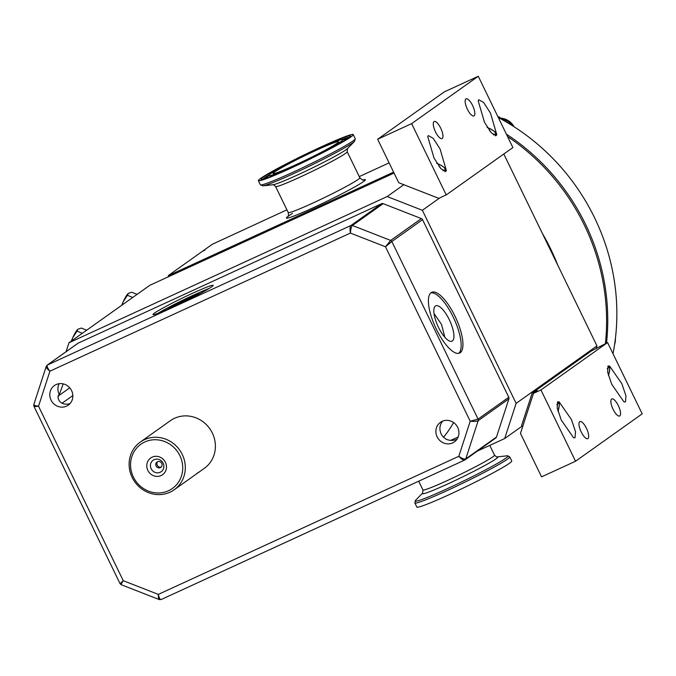 <?xml version="1.0" encoding="UTF-8"?>
<svg xmlns="http://www.w3.org/2000/svg" width="676" height="676" viewBox="0 0 676 676"><rect width="100%" height="100%" fill="white"/><g stroke="black" fill="none" stroke-linecap="round" stroke-linejoin="round"><path stroke-width="1.01" d="M66.054 351.714L68.96 342.791L149.81 285.314L394.066 173.064M68.96 342.791L387.179 196.547L403.834 184.709M169.913 276.07A210.996 198.398 54.6 0 1 170.208 274.794L393.609 172.126M168.147 276.89A213.084 200.358 54.6 0 1 168.459 275.453L170.208 274.794M387.179 196.547L422.365 210.287L516.126 403.369L504.685 438.538L477.374 451.086M504.685 438.538L522.041 426.193M542.27 233.254A213.084 200.358 54.6 0 1 557.793 265.22M503.797 154.01L596.967 345.901L596.012 348.833M516.126 403.369L596.967 345.901M607.589 342.571L540.935 389.951L533.474 393.381L520.461 433.384L541.569 476.85L575.555 461.235L642.2 413.856L607.589 342.571L591.297 351.005L532.189 393.026L521.652 425.398L522.497 427.131M422.365 210.287L439.839 197.865M437.668 197.916L405 185.165M78.171 343.146L47.455 364.981A2.087 1.96 -125.4 0 0 47.151 365.158L77.867 343.315A2.087 1.96 -125.4 0 1 78.171 343.146L381.619 203.696A2.087 1.96 -125.4 0 1 383.148 203.662L421.385 218.593L390.669 240.428L385.481 246.765L350.413 233.076L49.923 371.166L38.524 406.217L123.252 580.701L158.319 594.39L458.81 456.3L470.209 421.249L385.481 246.765L391.835 241.509A2.087 1.96 -125.4 0 0 390.669 240.428L352.433 225.497C351.376 226.553 350.709 229.08 350.413 233.076C349.762 229.096 349.923 226.578 350.903 225.53L47.455 364.981C46.619 365.961 47.447 368.023 49.923 371.166C46.83 368.724 45.672 367.043 46.45 366.113M464.758 460.01A2.087 1.96 -125.4 0 0 465.063 459.841L495.778 438.006A2.087 1.96 -125.4 0 0 496.471 437.051L465.756 458.886C464.463 459.435 462.147 458.573 458.81 456.3C461.531 459.266 463.508 460.508 464.758 460.01L465.063 459.841A2.087 1.96 -125.4 0 0 465.756 458.886L478.185 420.675C476.842 421.376 474.18 421.57 470.209 421.249L478.067 419.103L391.835 241.509L422.551 219.675L508.783 397.268L478.067 419.103A2.087 1.96 -125.4 0 1 478.185 420.675L508.901 398.832L496.471 437.051M508.901 398.832A2.087 1.96 -125.4 0 0 508.783 397.268M422.551 219.675A2.087 1.96 -125.4 0 0 421.385 218.593M460.246 352.703A33.428 11.205 65.3 0 0 455.404 317.052A33.428 11.205 65.3 0 0 431.719 292.311A33.428 11.205 65.3 0 0 431.102 292.674A33.428 11.205 65.3 0 0 435.944 328.325A33.428 11.205 65.3 0 0 459.629 353.058A33.428 11.205 65.3 0 0 460.246 352.703M211.689 286.81A33.428 1.994 -25.9 0 0 213.134 285.365A33.428 1.994 -25.9 0 0 187.336 295.708A33.428 1.994 -25.9 0 0 154.458 313.115A33.428 1.994 -25.9 0 0 153.004 314.56A33.428 1.994 -25.9 0 0 178.81 304.217A33.428 1.994 -25.9 0 0 211.689 286.81M50.354 391.083A12.016 11.298 54.6 0 1 54.367 385.574A12.016 11.298 54.6 0 1 68.022 386.19A12.016 11.298 54.6 0 1 72.298 399.651A12.016 11.298 54.6 0 1 68.284 405.152A12.016 11.298 54.6 0 1 54.629 404.544A12.016 11.298 54.6 0 1 50.354 391.083M436.434 427.815A12.016 11.298 54.6 0 1 440.448 422.314A12.016 11.298 54.6 0 1 454.103 422.923A12.016 11.298 54.6 0 1 458.387 436.383A12.016 11.298 54.6 0 1 454.365 441.893A12.016 11.298 54.6 0 1 440.71 441.276A12.016 11.298 54.6 0 1 436.434 427.815M140.262 442.104L170.352 420.717A29.245 27.505 54.6 0 1 212.34 433.046A29.245 27.505 54.6 0 1 204.245 468.392L174.163 489.779A29.245 27.505 -125.4 0 0 182.25 454.433A29.245 27.505 -125.4 0 0 140.262 442.104A29.245 27.505 -125.4 0 0 132.175 477.45A29.245 27.505 -125.4 0 0 174.163 489.779M159.781 599.494C158.75 599.925 158.269 598.218 158.319 594.39C159.215 598.201 160.212 599.891 161.31 599.468L464.64 460.086M121.545 584.571C120.674 585.053 121.241 583.76 123.252 580.701L120.379 583.481M47.151 365.158L46.213 366.443L33.8 404.586L33.918 406.251L120.058 583.667L121.19 584.706L159.299 599.587L161.201 599.528M34.146 405.887C33.411 406.58 34.865 406.69 38.524 406.217C34.797 405.727 33.293 405.093 34.02 404.324M70.143 403.471A12.016 11.298 54.6 0 1 67.076 404.214L63.907 403.961C60.392 402.778 58.432 400.572 58.026 397.336L58.178 395.832L59.294 394.607A12.016 11.298 -125.4 0 1 58.466 385.312A12.016 11.298 54.6 0 1 59.133 383.689M63.214 383.883L59.294 394.607M58.077 396.254A12.531 3.498 -162 0 1 58.432 395.891A12.531 11.788 -125.4 0 0 58.035 397.463M457.12 439.155C453.452 440.794 449.785 440.803 446.126 439.189L443.388 437.127A12.016 11.298 54.6 0 1 440.49 424.934A12.016 11.298 54.6 0 1 442.645 421.106M453.596 422.542A118.9 111.802 54.6 0 1 443.532 437.287M450.698 440.397L458.176 436.966M197.122 473.225L199.344 471.873M133.383 477.036A27.158 25.536 -125.4 0 0 168.476 490.742A27.158 25.536 -125.4 0 0 179.884 455.666A27.158 25.536 -125.4 0 0 144.791 441.969A27.158 25.536 -125.4 0 0 133.383 477.036M147.85 470.386A10.258 9.641 54.6 0 1 152.159 457.145A10.258 9.641 54.6 0 1 165.409 462.316A10.258 9.641 54.6 0 1 161.108 475.566A10.258 9.641 54.6 0 1 147.85 470.386M151.162 468.738A6.997 6.583 54.6 0 1 154.103 459.697A6.997 6.583 54.6 0 1 163.144 463.229A6.997 6.583 -125.4 0 1 160.204 472.27A6.997 6.583 -125.4 0 1 151.162 468.738M156.122 466.009A3.287 3.093 -125.4 0 0 160.846 467.395A3.287 3.093 -125.4 0 0 161.75 463.423A3.287 3.093 54.6 0 0 157.026 462.038A3.287 3.093 54.6 0 0 156.122 466.009M161.353 466.939A3.287 3.093 -125.4 0 1 157.229 465.223A3.287 3.093 54.6 0 1 157.635 461.708M209.163 288.449A33.428 1.994 -25.9 0 0 157.888 313.351M200.172 293.519A19.46 1.158 -25.9 0 0 183.475 300.795A19.46 1.158 -25.9 0 0 167.428 309.414M458.683 353.354A33.428 11.205 65.3 0 0 454.061 318.827A33.428 11.205 65.3 0 0 430.874 292.843M452.371 340.983A19.46 6.523 65.3 0 0 449.548 320.23A19.46 6.523 65.3 0 0 435.758 305.822A19.46 6.523 65.3 0 0 435.395 306.034A19.46 6.523 65.3 0 0 438.217 326.787A19.46 6.523 65.3 0 0 452.007 341.194A19.46 6.523 65.3 0 0 452.371 340.983M444.825 337.256L441.529 324.379L434.026 313.563M446.236 194.925L438.775 198.355L398.747 182.723L377.647 139.256L444.293 91.877L478.27 76.261L512.89 147.545L446.236 194.925L411.625 123.64L478.27 76.261M474.096 115.824A9.405 3.152 65.3 0 0 472.735 105.794A9.405 3.152 65.3 0 0 466.068 98.84A9.405 3.152 65.3 0 0 465.899 98.941A9.405 3.152 65.3 0 0 467.26 108.963A9.405 3.152 65.3 0 0 473.918 115.926A9.405 3.152 65.3 0 0 474.096 115.824M442.222 138.479A9.405 3.152 65.3 0 0 440.853 128.457A9.405 3.152 65.3 0 0 434.195 121.494A9.405 3.152 65.3 0 0 434.026 121.596A9.405 3.152 65.3 0 0 435.386 131.626A9.405 3.152 65.3 0 0 442.045 138.58A9.405 3.152 65.3 0 0 442.222 138.479M478.769 99.761L478.16 100.699L484.447 122.229L491.359 132.893L496.159 135.58L496.775 134.642L490.489 113.112L483.577 102.448L478.769 99.761M428.347 135.606L427.739 136.544L434.026 158.074L440.938 168.73L445.738 171.425L446.354 170.487L440.068 148.957L433.155 138.293L428.347 135.606M377.647 139.256L411.625 123.64M490.37 131.719A7.216 2.02 18 0 0 489.551 130.637M439.949 167.555A7.216 2.02 18 0 0 439.13 166.482M533.474 393.381L537.243 390.703L532.189 393.026M575.555 461.235L540.935 389.951M579.729 421.672A9.405 3.152 65.3 0 0 581.09 431.702A9.405 3.152 65.3 0 0 587.757 438.656A9.405 3.152 65.3 0 0 587.926 438.555A9.405 3.152 65.3 0 0 586.565 428.525A9.405 3.152 65.3 0 0 579.907 421.57A9.405 3.152 65.3 0 0 579.729 421.672M611.603 399.017A9.405 3.152 65.3 0 0 612.971 409.039A9.405 3.152 65.3 0 0 619.63 415.993A9.405 3.152 65.3 0 0 619.808 415.892A9.405 3.152 65.3 0 0 618.439 405.87A9.405 3.152 65.3 0 0 611.78 398.916A9.405 3.152 65.3 0 0 611.603 399.017M575.056 437.727L575.513 431.66L571.448 419.585L559.137 401.865L557.666 401.916L557.201 407.991L561.266 420.066L573.578 437.778L575.056 437.727M625.477 401.89L625.934 395.815L621.869 383.74L609.558 366.02L608.087 366.071L607.623 372.146L611.687 384.221L623.999 401.941L625.477 401.89M286.92 209.83L212.349 244.247L203.248 250.72L204.997 250.061L202.09 251.54L168.459 275.453M359.26 176.588L389.114 162.874M605.392 343.577A213.084 200.358 -125.4 0 0 507.524 136.493M606.516 343.062A213.084 200.358 -125.4 0 0 506.375 134.135M498.297 117.506A213.084 200.358 54.6 0 1 613.014 353.742M509.239 123.733L498.719 116.737L498.068 117.016M498.719 116.737L498.127 117.151M414.861 502.961L416.855 507.068A52.745 3.152 154.1 0 0 449.667 494.435A52.745 3.152 -25.9 0 0 511.749 460.99L509.755 456.883L507.228 455.801A51.646 3.084 -25.9 0 1 447.292 488.697A51.646 3.084 154.1 0 1 415.571 500.308L414.861 502.961A52.745 3.152 154.1 0 0 447.673 490.328A52.745 3.152 -25.9 0 0 509.755 456.883M291.179 168.028A52.745 3.152 -25.9 0 0 353.261 134.583A52.745 3.152 -25.9 0 0 320.441 147.224A52.745 3.152 154.1 0 0 258.359 180.669A52.745 3.152 154.1 0 0 291.179 168.028M295.725 164.8A36.352 2.172 154.1 0 1 273.112 173.504A36.352 2.172 154.1 0 1 315.895 150.461A36.352 2.172 -25.9 0 1 338.507 141.749A36.352 2.172 -25.9 0 1 295.725 164.8M132.766 297.432L127.375 295.327L128.44 293.342L131.727 292.235L137.118 294.339M122.01 305.079L123.167 301.868A13.579 2.645 -68.7 0 1 128.203 293.536A13.579 2.645 -68.7 0 1 128.212 293.528L128.44 293.342M121.764 305.248A13.579 2.645 -68.7 0 1 123.167 301.868L127.375 295.327M82.345 333.268L76.954 331.164L78.019 329.187L81.306 328.071L86.697 330.184M71.588 340.915L72.746 337.704A13.579 2.645 -68.7 0 1 77.782 329.381L78.019 329.187M71.343 341.093A13.579 2.645 -68.7 0 1 72.746 337.704L76.954 331.164M383.148 203.662L352.433 225.497A2.087 1.96 -125.4 0 0 350.903 225.53L381.619 203.696M58.719 395.012L58.432 395.891L69.755 387.838M62.048 403.234L72.856 395.553M495.373 135.791A13.579 3.794 18 0 0 496.108 135.006L495.871 135.724M493.395 134.854A12.531 3.498 18 0 0 487.48 127.578M444.952 171.636A13.579 3.794 18 0 0 445.687 170.851L445.45 171.569M442.974 170.698A12.531 3.498 18 0 0 437.059 163.423M558.046 411.414L559.348 405.034L559.213 403.344L558.156 402.043A13.579 2.645 111.3 0 0 557.362 402.22M558.03 411.371A12.531 2.442 111.3 0 0 556.821 404.704M608.468 375.569L609.769 369.189L609.634 367.499L608.577 366.198A13.579 2.645 111.3 0 0 607.783 366.375M608.451 375.526A12.531 2.442 111.3 0 0 607.242 368.859M362.902 179.96A43.974 2.628 -25.9 0 1 354.461 187.083A43.974 2.628 -25.9 0 1 313.647 207.566A43.974 2.628 154.1 0 1 292.505 213.447M502.217 118.866A16.714 15.717 54.6 0 1 512.087 125.499M494.519 455.151C496.361 456.866 497.249 457.441 497.181 456.892A41.997 2.51 -25.9 0 1 448.442 483.636A41.997 2.51 154.1 0 1 422.644 493.083L422.923 489.923A39.8 2.374 154.1 0 0 447.681 480.382A39.8 2.374 -25.9 0 0 494.519 455.151L489.779 445.383M363.308 179.968L363.308 179.96C363.544 180.745 362.378 180.01 359.826 177.763A39.8 2.374 -25.9 0 1 312.988 202.994A39.8 2.374 154.1 0 1 288.23 212.526L275.588 186.508C273.746 184.793 272.859 184.21 272.935 184.768L262.88 185.858A51.646 3.084 154.1 0 0 294.161 173.335A51.646 3.084 -25.9 0 0 354.537 141.352L355.255 138.698L353.261 134.583M275.588 186.508A39.8 2.374 154.1 0 0 300.347 176.968A39.8 2.374 -25.9 0 0 347.194 151.737L359.826 177.763M347.194 151.737L347.472 148.576A41.997 2.51 -25.9 0 1 298.37 174.585A41.997 2.51 154.1 0 1 272.935 184.768M355.255 138.698A52.745 3.152 -25.9 0 1 293.173 172.135A52.745 3.152 154.1 0 1 260.353 184.776L262.88 185.858M349.619 137.566L349.788 136.856L343.4 141.233C330.488 148.788 313.368 157.508 292.049 167.42A49.728 2.966 154.1 0 1 263.243 177.188A49.728 2.966 154.1 0 1 319.604 147.824A49.728 2.966 -25.9 0 1 348.377 138.065A49.728 2.966 -25.9 0 1 292.015 167.437L269.276 177.18L262.296 179.343L262.956 179.647M262.989 179.241A48.19 2.873 154.1 0 1 269.048 174.89M349.272 137.338A48.19 2.873 -25.9 0 0 342.107 139.408M347.853 138.403A47.852 2.856 -25.9 0 0 344.371 139.476M264.705 178.777A47.852 2.856 154.1 0 1 267.696 176.706M344.076 140.828A42.892 2.56 -25.9 0 0 344.802 139.755L345.225 140.118M268.938 177.306A42.892 2.56 154.1 0 1 267.654 177.213L267.679 177.771M294.339 165.781A41.354 2.467 154.1 0 1 270.4 173.901A41.354 2.467 154.1 0 1 317.281 149.472A41.354 2.467 -25.9 0 1 341.219 141.36A41.354 2.467 -25.9 0 1 294.339 165.781M496.108 135.006C497.147 133.121 494.131 130.569 487.05 127.358M445.687 170.851C446.726 168.966 443.709 166.414 436.628 163.203M558.156 402.043L557.725 401.874M608.577 366.198L608.147 366.029M514.081 126.767A16.714 16.714 0 0 0 501.119 118.182M614.602 344.473A16.714 16.714 0 0 0 615.405 338.431M422.923 489.923L418.689 481.202M422.644 493.083L415.571 500.308M507.228 455.801L497.173 456.892M287.807 216.624L287.807 216.624C288.475 216.768 288.618 215.407 288.23 212.526M347.464 148.576L354.537 141.352M260.353 184.776L258.359 180.669M344.802 139.755L342.2 139.391C340.856 139.56 335.228 141.301 317.314 149.455C301.53 156.764 288.111 163.541 277.059 169.777C264.722 176.833 268.549 176.326 267.654 177.213"/></g></svg>
